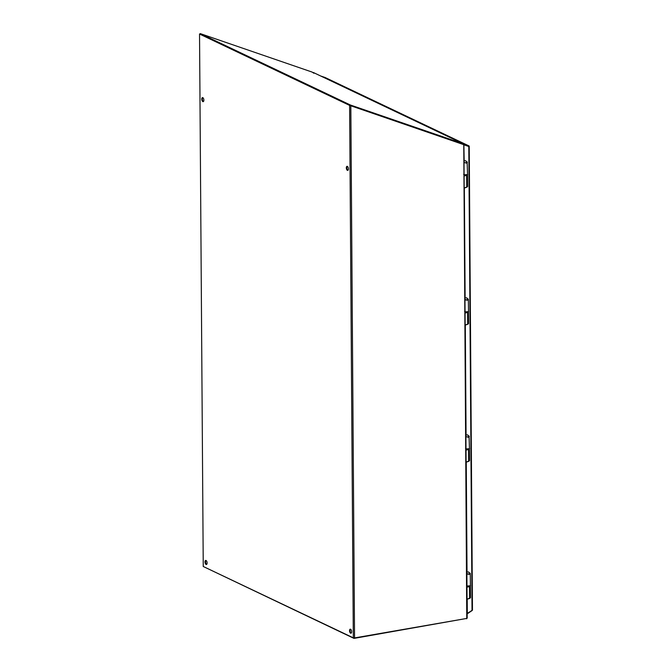 <?xml version="1.0" encoding="UTF-8"?>
<svg xmlns="http://www.w3.org/2000/svg" width="672" height="672" viewBox="0 0 672 672"><rect width="100%" height="100%" fill="white"/><g stroke="black" fill="none" stroke-linecap="round" stroke-linejoin="round"><path stroke-width="1.01" d="M353.321 637.846L349.608 105.403L199.534 34.045L203.246 566.488L353.321 637.846L354.547 637.93L350.826 105.823L199.534 34.045M207.102 562.968A2.066 1 80.1 0 1 206.405 564.505A2.066 1 80.1 0 1 205.069 562.64A2.066 1 80.1 0 1 205.699 560.44A2.066 1 80.1 0 1 207.102 562.968M351.641 631.705A2.066 1 80.1 0 1 350.952 633.234A2.066 1 80.1 0 1 349.608 631.378A2.066 1 80.1 0 1 350.246 629.168A2.066 1 80.1 0 1 351.641 631.705M348.415 168.857A2.066 1 80.1 0 1 347.718 170.394A2.066 1 80.1 0 1 346.382 168.538A2.066 1 80.1 0 1 347.012 166.328A2.066 1 80.1 0 1 348.415 168.857M203.868 100.128A2.066 1 80.1 0 1 203.171 101.665A2.066 1 80.1 0 1 201.835 99.8A2.066 1 80.1 0 1 202.465 97.6A2.066 1 80.1 0 1 203.868 100.128M466.948 618.358L467.065 617.795L466.754 618.425L354.547 637.93M205.968 560.465A2.066 1 -99.9 0 0 205.582 562.556A2.066 1 -99.9 0 0 206.648 564.388M350.515 629.194A2.066 1 -99.9 0 0 350.12 631.285A2.066 1 -99.9 0 0 351.196 633.125M347.281 166.354A2.066 1 -99.9 0 0 346.895 168.445A2.066 1 -99.9 0 0 347.962 170.276M202.734 97.625A2.066 1 -99.9 0 0 202.348 99.716A2.066 1 -99.9 0 0 203.414 101.548M350.532 105.68L463.445 144.556L350.54 105.68L462.168 144.077L463.092 144.371L463.302 143.816L463.688 144.547M463.142 144.413L463.764 144.816L466.754 618.425M463.302 143.816L313.396 72.534L313.9 73.256L312.152 72.089L200.248 33.6L350.473 105.034L463.302 143.816L463.571 144.505M462.378 143.522L462.168 144.077M350.473 105.034L350.263 105.588M199.744 34.003L200.248 33.6M466.099 462.202L468.947 461.244L469.266 460.236L468.989 461.194L466.099 462.034M466.007 449.173A1.949 0.554 -0.4 0 0 467.494 449.366L468.577 449.576L468.661 461.168M466.007 448.862A1.949 0.554 -0.4 0 0 468.166 449.014A1.949 0.554 -0.4 0 0 469.451 448.484L469.048 436.212C468.871 436.901 467.947 437.06 466.292 436.691L465.923 436.456L466.292 436.691M469.3 436.33L468.409 437.254L466.368 436.741M467.359 434.868L465.914 435.12L467.41 434.851L469.048 436.212M467.057 599.273L469.904 598.315L470.224 597.299L469.946 598.265L467.057 599.096M470.476 597.769L467.057 599.298M466.964 586.244A1.949 0.554 -0.4 0 0 468.451 586.429L469.535 586.648L469.619 598.24M466.746 573.972L469.367 574.316L470.005 573.275C469.829 573.964 468.905 574.123 467.242 573.754L466.88 573.518L467.242 573.754M470.266 573.409L470.408 585.547A1.949 0.554 -0.4 0 1 469.123 586.085A1.949 0.554 -0.4 0 1 466.964 585.934M466.872 572.191L468.308 571.939L470.005 573.275M467.611 186.572L464.184 188.093L467.032 187.11L467.351 186.094L467.074 187.06L464.184 187.891M464.092 175.039A1.949 0.554 -0.4 0 0 465.587 175.224L466.662 175.442L466.746 187.034M464.092 174.728A1.949 0.554 -0.4 0 0 466.259 174.88A1.949 0.554 -0.4 0 0 467.536 174.35L467.132 162.07C466.956 162.758 466.032 162.918 464.377 162.557L464.008 162.313L464.377 162.557M467.384 162.196L466.494 163.111L464.453 162.607M465.494 160.717L463.999 160.986L465.494 160.717L467.132 162.07M325.29 77.582A0.89 0.739 115.4 0 0 325.164 77.524L468.812 145.832A0.89 0.739 -64.6 0 1 469.207 146.227L463.882 144.766L468.502 146.404M472.34 609.655L472.466 610.1L467.158 613.511M472.374 610.21A0.89 0.739 -64.6 0 1 472.055 610.579L467.158 613.889M468.812 145.832L463.966 144.161L463.798 144.598M463.52 143.951L463.966 144.161M325.164 77.524L320.611 75.961M464.352 188.042L465.116 296.957A1.033 0.857 -64.6 0 1 464.948 297.562M463.882 144.782L464.159 159.886A1.033 0.857 -64.6 0 1 463.991 160.49M464.05 144.866L468.796 146.496L472.03 610.319M467.225 599.248L467.326 613.595M466.267 462.176L467.023 571.133A1.033 0.857 -64.6 0 1 466.864 571.738M465.31 325.114L466.066 434.036A1.033 0.857 -64.6 0 1 465.906 434.641M469.216 146.227L468.493 146.353M465.142 325.139L467.989 324.181L468.308 323.165L468.031 324.131L465.142 324.962M465.049 312.11A1.949 0.554 -0.4 0 0 466.544 312.295L467.62 312.505L467.704 324.097M464.831 299.838L467.452 300.182L468.09 299.141C467.914 299.83 466.99 299.989 465.335 299.62L464.965 299.384L465.335 299.62M468.35 299.275L468.493 311.413A1.949 0.554 -0.4 0 1 467.216 311.942A1.949 0.554 -0.4 0 1 465.049 311.791M464.957 298.057L466.402 297.805L468.09 299.141M353.984 637.963L353.993 638.4L466.452 618.475M353.993 638.4L203.759 566.731M466.662 618.778L467.065 617.795M469.535 460.614L469.409 448.644A1.949 0.554 179.6 0 1 469.451 448.795A1.949 0.554 179.6 0 1 468.493 449.282A1.949 0.554 179.6 0 1 467.494 449.366L466.015 449.652M466.015 450.072L468.577 449.576M466.007 448.938L469.266 448.72M470.358 585.732A1.949 0.554 179.6 0 1 470.408 585.866A1.949 0.554 179.6 0 1 469.451 586.345A1.949 0.554 179.6 0 1 468.451 586.429L466.973 586.715M466.973 587.135L469.535 586.648M466.964 586.009L470.224 585.791M467.62 186.472L467.502 174.502A1.949 0.554 179.6 0 1 467.544 174.661A1.949 0.554 179.6 0 1 466.578 175.14A1.949 0.554 179.6 0 1 465.587 175.224L464.1 175.51M464.1 175.938L466.662 175.442M464.092 174.804L467.359 174.586M468.443 311.598A1.949 0.554 179.6 0 1 468.493 311.732A1.949 0.554 179.6 0 1 467.536 312.211A1.949 0.554 179.6 0 1 466.544 312.295L465.058 312.581M465.058 313.001L467.62 312.505M465.049 311.875L468.308 311.657M467.191 618.03L463.882 144.698M463.361 143.842L313.463 72.559M469.526 460.706L466.099 462.235M465.553 448.51L466.477 449.089C468.972 449.064 469.963 448.871 469.451 448.484M469.249 436.271L467.519 434.902M470.366 585.707L470.492 597.677M466.511 585.581L467.435 586.152C469.93 586.135 470.921 585.934 470.408 585.547M470.207 573.334L468.476 571.964M466.872 572.183L468.359 571.922M463.638 174.376L464.562 174.947C467.057 174.93 468.048 174.728 467.536 174.35M467.334 162.128L465.604 160.759M469.232 146.269L472.466 610.1M325.223 77.557L468.871 145.858M468.569 323.635L465.142 325.164M468.451 311.573L468.577 323.543M464.596 311.447L465.52 312.018C468.014 312.001 469.006 311.8 468.493 311.413M468.292 299.2L466.561 297.83M464.957 298.04L466.444 297.788"/></g></svg>
